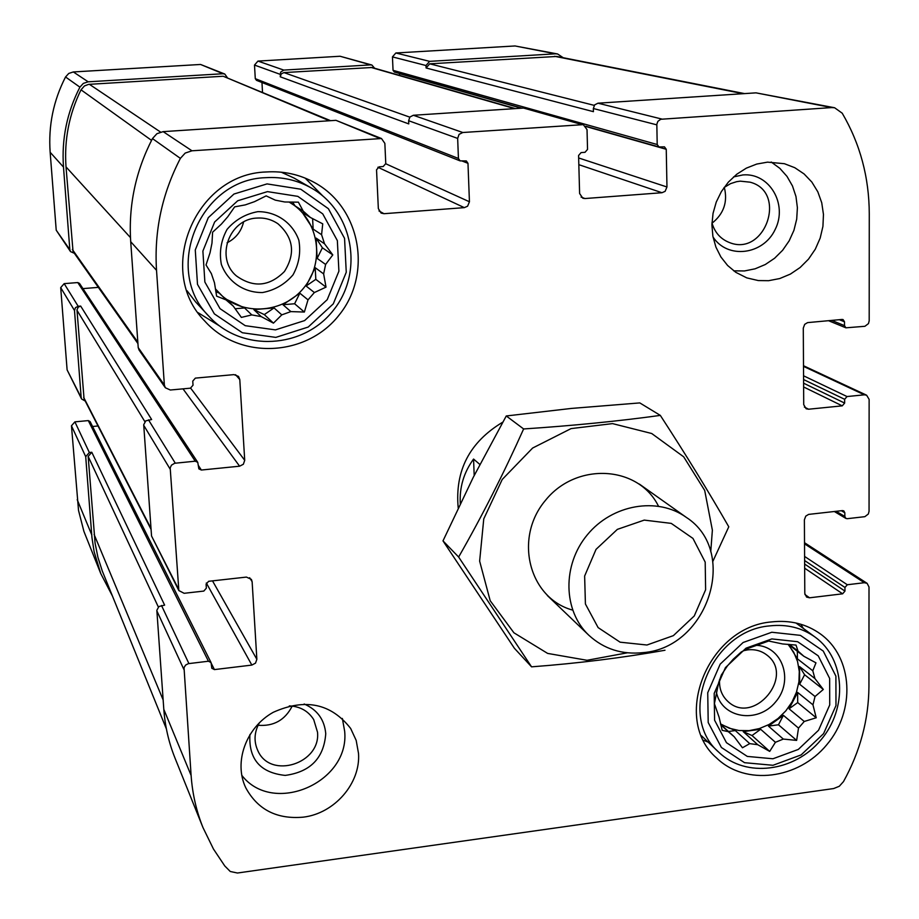 <?xml version="1.0" encoding="UTF-8"?>
<svg xmlns="http://www.w3.org/2000/svg" width="919" height="919" viewBox="0 0 919 919"><rect width="100%" height="100%" fill="white"/><g stroke="black" fill="none" stroke-linecap="round" stroke-linejoin="round"><path stroke-width="1.38" d="M724.31 187.338C727.894 201.858 723.804 213.805 712.041 223.202M724.046 187.545L730.628 183.605L736.613 181.686L740.289 181.158L750.076 182.18C787.801 191.864 765.171 257.24 729.353 242.513C720.553 239.02 714.752 232.473 711.949 222.88M292.208 706.091C285.028 720.105 273.655 726.492 258.055 725.275M289.301 705.895C300.099 706.412 308.244 710.973 313.712 719.6L317.514 732.19C320.88 763.563 270.714 779.611 257.986 750.995C253.644 741.702 254.138 732.259 259.445 722.679M371.885 65.019L340.087 56.254L257.963 61.091L283.799 70.097L370.667 64.893L371.885 65.019L374.642 68.247M283.799 70.097L280.605 72.164L280.261 76.805L408.771 123.904L408.622 120.711L457.662 138.413L458.432 158.47L460.086 160.871L466.324 160.928L467.978 163.329L469.437 201.766L467.599 206.201L464.336 207.637L384.004 213.702L381.098 213.07L378.341 208.59L376.537 169.808L379.122 166.833L383.189 166.546L385.773 163.571L384.854 143.375L381.511 138.539L191.979 150.796L185.201 153.071L180.377 158.378C162.02 193.852 154.07 231.174 156.529 270.347L164.375 385.061L165.317 387.738L170.314 390.012L190.44 388.174L193.024 385.199L192.76 381.109L195.356 378.123L233.966 374.619L238.515 376.411L239.79 379.558L244.718 460.316L243.363 464.256L239.606 466.197L201.364 470.034L198.86 468.874L197.757 462.349L195.253 461.189L174.667 463.268L171.485 465.14L170.187 467.886L178.837 590.561L184.122 593.295L203.811 591.078L206.35 588.149L206.097 584.22L208.636 581.302L246.43 577.086L251.392 579.395L252.128 581.704L256.861 659.314L255.528 663.127L251.852 665.08L214.414 669.595L211.807 668.262L211.048 662.553L208.441 661.221L188.292 663.667L185.604 665.092L184.03 667.642L191.106 775.429C192.393 793.671 196.356 811.063 202.996 827.617L213.472 849.053L224.776 865.962L230.255 871.488L237.447 873.016L833.671 788.548L839.288 786.273L843.481 781.609C860.195 751.397 868.685 719.715 868.937 686.55L869.006 587L867.111 583.335L864.319 582.715L847.307 584.748L844.963 587.459L844.963 591.101L842.62 593.812L809.57 597.798L806.595 597.086L804.803 593.502L804.389 519.798L805.768 516.133L808.605 514.399L842.459 510.596L843.791 510.872L844.837 512.791L844.837 516.489L845.871 518.408L847.215 518.695L864.871 516.673L868.329 514.008L869.052 511.32L869.133 399.386L866.617 395.204L864.365 394.825L847.031 396.548L844.641 399.305L844.641 403.085L842.252 405.853L808.582 409.219L806.147 408.771L803.723 404.647L803.286 328.117L804.688 324.35L807.583 322.615L842.091 319.444L843.102 319.594L844.504 321.788L844.515 325.636L845.894 327.819L864.917 326.291L868.455 323.603L869.19 320.823L869.271 213.725C869.133 177.31 860.115 143.801 842.218 113.198L834.613 107.753L831.695 107.58L660.704 119.275L657.866 121.377L656.832 124.226L657.2 144.513L658.992 146.948L664.46 146.845L666.252 149.292L666.964 186.982L665.126 191.324L661.979 192.726L584.943 198.538L582.841 198.24L579.613 193.518L578.579 155.495L581.107 152.588L585.012 152.313L587.54 149.406L587.023 129.602L583.324 124.639L462.797 132.508L459.075 134.381L457.662 138.413M257.963 61.091L254.494 65.065L255.287 78.678L256.458 80.321L460.086 160.871M227.234 77.495L224.764 74.025L223.041 73.738L88.178 81.814L83.33 83.399L79.907 87.156C66.984 112.348 61.504 138.987 63.491 167.086L69.833 249.669L70.522 251.611L74.347 253.288M224.764 74.025L200.572 64.468L73.336 71.946L68.764 73.44L65.536 76.978C53.382 100.688 48.259 125.8 50.154 152.278L56.22 230.187L70.522 251.611M197.757 462.349L79.493 283.385L77.77 282.558L64.169 283.638L78.184 306.28L75.45 307.658L74.496 310.507L81.171 397.559L81.573 398.961L85.214 401.04M64.169 283.638L60.7 287.624L67.11 369.886L81.573 398.961M211.048 662.553L90.096 421.557L88.293 420.592L74.887 421.855L89.338 452.504L85.708 456.674L91.957 537.604L94.129 551.756L100.734 573.513L112.244 595.65M74.887 421.855L71.464 425.784L78.529 510.459L83.905 531.366L100.734 573.513M563.221 57.725L557.592 53.968L555.421 53.819L429.61 61.355L425.991 65.525L426.094 67.972L593.421 111.67L593.341 108.534L656.809 124.846M557.592 53.968L515.031 45.961L395.859 52.98L392.447 56.898L393.045 70.326L394.331 72.015L522.003 108.166M408.622 120.711L409.92 117L413.366 115.266L523.543 108.063L581.658 124.479M261.961 82.492L262.512 92.245M381.511 138.539L335.963 120.332L379.156 138.16M165.317 387.738L139.079 350.07L138.218 347.6L130.716 241.708C128.373 205.58 135.621 171.21 152.462 138.585L156.896 133.714L163.145 131.635L335.963 120.332M98.344 287.371L82.951 288.612M178.837 590.561L151.543 535.995L143.709 424.727L145.799 420.845L151.646 419.523L80.665 306.073L78.253 307.13L76.978 309.864L84.043 398.743L151.084 529.424M78.184 306.28L80.665 306.073M98.011 425.979L92.578 426.496M202.996 827.617L174.955 757.945C168.763 742.506 165.052 726.309 163.812 709.353L156.839 610.319L158.895 606.529L164.627 605.139L91.797 452.263L88.167 456.433L95.082 543.14L97.919 557.305L102.273 570.998L166.396 728.928M89.338 452.504L91.797 452.263M834.613 107.753L756.004 92.853L831.695 107.58M593.341 108.534L594.65 104.881L597.982 103.192L756.004 92.853M399.535 75.381L399.432 73.451M583.324 124.639L523.543 108.063M768.594 280.697L779.737 278.549L790.386 274.092L800.116 267.521L808.536 259.101L815.314 249.164L820.173 238.101L822.93 226.373L823.458 214.426L821.735 202.754L817.818 191.818L811.856 182.077L804.079 173.932L794.797 167.706L784.389 163.697L767.526 162.146L756.728 164.064L746.343 168.143L736.751 174.242L728.342 182.146L721.415 191.531L716.257 202.054L713.052 213.311L711.903 224.856L712.88 236.263L715.912 247.096L720.887 256.964L727.607 265.476L735.82 272.334L746.779 277.883L758.336 280.571L768.594 280.697M303.304 817.152C334.539 813.464 360.673 783.321 358.525 753.477L356.181 740.392L350.644 728.434C330.966 703.391 305.177 698.003 273.288 712.282C246.051 727.377 233.46 762.104 245.752 787.744C257.699 809.696 276.883 819.495 303.304 817.152M266.361 171.968C283.718 170.888 299.893 174.484 314.884 182.778C360.926 208.096 372.402 274.195 339.088 315.079C306.705 356.71 239.79 360.305 204.822 321.11C155.058 271.358 194.782 173.771 266.361 171.968M771.696 621.91C790.087 619.888 806.354 623.921 820.472 633.984C853.165 657.51 855.807 710.64 826.755 744.781C798.266 779.381 745.504 786.101 716.613 758.003C671.042 718.991 707.894 626.758 771.696 621.91M502.773 422.154C469.609 442.05 454.756 470.654 458.213 507.989M515.433 108.591L372.023 67.501L283.937 72.59L281.248 73.922L280.261 76.805M744.539 93.6L556.788 56.45L429.713 63.813L426.094 67.972M330.587 120.688L223.202 76.243L88.626 84.364L84.445 85.938L81.01 89.821C69.097 114.255 64.1 139.952 66.019 166.913L73.038 251.427L137.93 343.58M800.771 624.231L803.367 628.435M708.17 742.127L703.563 740.3M771.845 638.923L797.623 641.703L818.232 655.844L829.639 678.417L829.731 704.942L818.553 730.237L798.324 749.422L772.936 758.772L747.296 756.417L726.458 742.69L714.591 720.209L714.189 693.397L725.424 667.631L746.033 648.159L771.845 638.923M771.788 632.249L800.415 635.362L823.263 651.077L835.899 676.143L835.98 705.574L823.585 733.626L801.15 754.901L772.994 765.286L744.551 762.69L721.392 747.48L708.204 722.529L707.733 692.742L720.197 664.127L743.115 642.496L771.788 632.249M757.727 744.7L743.218 731.627L752.006 735.533L769.697 751.397L757.727 744.7L749.732 743.632L742.46 747.767L734.212 736.762L728.262 731.639L722.185 730.352L719.095 717.245L714.408 703.678L718.589 682.886L721.392 674.925L727.366 665.988L733.201 659.256L741.288 651.95L748.64 648.182L768.663 641.025L782.563 643.943L796.015 645.069L798.014 651.066L803.872 656.281L815.969 662.84L812.787 670.767L814.946 678.578L799.541 666.551L799.656 684.23L804.607 674.753L799.541 666.551M769.697 751.397L775.418 742.299L760.656 729.284L743.218 731.627M783.321 739.071L768.456 726.125L778.473 724.781L796.647 740.404L783.321 739.071L775.418 742.299M796.647 740.404L798.508 728.101L783.402 715.338L768.456 726.125M804.251 721.461L789.065 708.802L797.692 702.576L816.221 717.773L804.251 721.461L798.508 728.101M816.221 717.773L812.959 704.827L797.623 692.421L789.065 708.802M804.607 674.753L823.309 689.445L815.038 696.51L812.959 704.827M823.309 689.445L814.946 678.578M788.065 644.299L793.752 652.272L797.543 661.462L799.289 671.467L798.921 681.852L796.463 692.179L792.017 702.001L785.791 710.904L778.025 718.509L769.077 724.494L759.301 728.595L749.134 730.639L738.991 730.525L729.33 728.25L720.553 723.919M798.014 651.066L789.306 644.403M803.872 656.281L788.594 644.564L797.405 658.854L797.359 651.284M812.787 670.767L797.405 658.854M815.038 696.51L799.656 684.23M749.732 743.632L735.326 730.559L720.611 724.183M734.212 736.762L720.657 724.356M728.262 731.639L720.76 724.769M755.717 645.287C782.425 645.908 794.315 680.508 775.567 701.978C757.647 724.138 721.541 718.325 716.372 692.076M743.299 650.755L747.618 649.882C754.947 649.067 761.357 650.79 766.848 655.029C795.429 676.051 753.637 725.964 727.94 701.496C721.84 695.844 719.049 688.549 719.566 679.601M769.777 625.885C786.974 624.001 802.149 627.792 815.314 637.258C845.457 659.153 847.835 708.296 820.943 739.898C794.556 771.926 745.78 778.209 718.934 752.351C676.384 716.234 710.467 630.423 769.777 625.885M305.165 178.102L322.868 196.034M219.515 325.923L198.09 312.69M281.237 172.186L294.16 178.114L311.587 188.154C353.677 211.944 363.935 272.748 333.252 310.438C303.408 348.795 241.904 352.391 209.325 316.687C162.341 270.783 198.941 179.4 265.717 177.677C282.167 176.655 297.457 180.147 311.587 188.154M209.325 316.687L195.644 301.96L186.971 290.691M267.475 191.623L297.848 196.367L322.753 213.897L337.353 240.617L338.904 271.185L327.221 299.674L304.603 320.593L275.401 329.887L245.235 325.682L220.032 308.658L204.868 282.041L202.892 251.082L214.621 222.007L237.722 200.756L267.475 191.623M267.038 183.903L300.766 189.211L328.393 208.705L344.556 238.366L346.256 272.265L333.287 303.856L308.21 327.049L275.826 337.388L242.363 332.747L214.368 313.884L197.493 284.35L195.276 249.957L208.291 217.654L233.966 194.035L267.038 183.903M261.226 316.607L253.839 309.623L264.304 314.597L273.448 323.143L261.226 316.607L251.806 314.918L241.352 317.4L233.265 306.119L226.017 299.881L216.62 296.159L214.472 282.776L211.37 273.621L206.028 264.959L210.049 252.748L211.979 243.133L212.611 232.197L221.33 224.167L227.786 216.746L234.667 206.855L245.27 204.891L254.494 201.675L266.142 195.885L275.298 200.147L284.764 201.985L298.399 202.169L303.224 211.117L310.369 217.47L322.73 223.834L321.581 234.69L324.533 243.799L316.067 238.09L317.135 258.388L322.397 247.797L316.067 238.09M273.448 323.143L281.788 314.861L274.057 307.922L253.839 309.623M290.863 311.598L282.983 304.729L294.608 303.752L304.361 312.046L290.863 311.598L281.788 314.861M304.361 312.046L308.014 299.858L299.847 293.195L282.983 304.729M314.367 292.541L306.096 286.004L315.814 279.353L326.027 287.13L314.367 292.541L308.014 299.858M326.027 287.13L323.637 273.908L315.194 267.682L306.096 286.004M322.397 247.797L332.781 254.908L325.613 264.454L323.637 273.908M332.781 254.908L324.533 243.799M291.334 203.375C318.859 220.744 325.004 261.513 304.419 287.107C284.327 313.103 243.294 316.63 219.986 293.931M303.224 211.117L289.025 201.996M310.369 217.47L302.11 212.186L313.149 229.118L312.598 218.607M321.581 234.69L313.149 229.118M325.613 264.454L317.135 258.388M251.806 314.918L244.58 307.957L226.338 299.284L233.265 306.119M226.017 299.881L215.391 288.853M257.848 211.657C276.47 211.519 292.621 222.835 298.847 240.215C300.961 252.392 299.008 263.948 293 274.873C284.867 284.327 274.724 290.22 262.57 292.541C244.086 292.851 227.797 281.788 221.341 264.373C219.101 252.116 221.008 240.456 227.062 229.382C235.298 219.813 245.557 213.909 257.848 211.657M256.998 218.079C264.706 217.585 271.714 219.503 278.02 223.822C293.529 237.699 295.665 253.61 284.419 271.53C269.474 286.521 253.506 288.003 236.516 275.987C215.035 258.4 228.911 218.883 256.998 218.079M243.569 222.042C241.237 231.485 235.735 238.412 227.062 242.8M342.362 718.451L344.659 731.237C350.001 782.62 272.909 816.061 241.731 775.245M304.166 704C317.262 709.709 324.453 719.6 325.751 733.661C323.936 758.072 310.427 771.983 285.212 775.406C260.261 772.764 248.509 759.128 249.934 734.488M771.19 162.008L779.84 168.338L787.02 176.425L792.465 185.937L795.969 196.505L797.393 207.717L796.704 219.136L793.936 230.313L789.18 240.824L782.643 250.255L774.579 258.273L765.274 264.534L755.096 268.819L744.447 270.956L733.718 270.841M733.569 176.907L742.828 174.943C769.375 172.508 787.962 204.179 775.222 229.371C763.379 255 727.434 259.537 713.006 236.941M264.304 314.597L274.057 307.922M235.138 308.75L244.58 307.957M215.839 291.553L219.204 293.15M295.079 205.936L292.529 202.042M315.814 279.353L315.194 267.682M294.608 303.752L299.847 293.195M752.006 735.533L760.656 729.284M728.445 731.49L735.326 730.559M797.692 702.576L797.623 692.421M778.473 724.781L783.402 715.338M479.867 464.451L473.561 459.063C463.785 472.527 459.362 487.392 460.293 503.646M646.953 645.012L620.107 642.186L598.12 627.597L585.414 603.99L584.633 576.041L596.04 549.355L617.361 529.367L644.242 520.108L671.238 523.382L692.972 538.431L705.195 562.118L705.62 589.757L694.27 615.948L673.374 635.638L646.953 645.012M643.289 652.616C622.106 654.868 603.944 649.078 588.826 635.236C563.048 610.963 562.106 565.024 587.321 534.824C612.215 504.359 657.51 496.593 686.217 517.317C739.278 551.366 708.147 647.619 643.289 652.616M473.561 459.063L474.193 475.502M627.344 652.812L587.046 660.29L547.632 653.409L513.916 632.789L490.206 600.739L479.638 561.118L483.762 518.89L502.211 479.477L532.629 448.035L571.078 428.599L612.536 423.613L651.697 433.504L683.69 456.823L704.701 490.447L712.374 530.16L710.743 551.814M572.594 610.09C528.942 598.189 513.514 538.006 545.518 500.292C576.5 461.74 638.51 465.508 658.452 506.128M712.891 561.291L728.778 526.794C708.744 491.883 685.93 454.756 660.324 415.399C618.108 421.212 572.537 425.727 523.623 428.955C503.704 473.469 482.038 516.156 458.638 557.029L531.561 666.838C578.166 663.323 622.645 657.786 664.988 650.238M660.324 415.399L639.808 402.913L571.526 408.415L506.266 415.962L523.623 428.955M531.561 666.838L514.399 648.274L442.992 540.877L473.228 477.398L506.266 415.962M458.638 557.029L442.992 540.877M340.087 56.254L370.667 64.893M254.494 65.065L280.123 74.313M200.572 64.468L223.041 73.738M73.336 71.946L88.178 81.814M65.536 76.978L79.907 87.156M50.154 152.278L63.491 167.086M56.22 230.187L69.833 249.669M60.7 287.624L74.496 310.507M67.11 369.886L81.171 397.559M71.464 425.784L85.708 456.674M77.219 499.672L91.705 534.743M515.031 45.961L555.421 53.819M395.859 52.98L429.61 61.355M392.447 56.898L425.991 65.525M413.366 115.266L462.797 132.508M255.287 78.678L458.432 158.47M462.039 160.986L467.978 163.329M385.773 163.766L469.437 201.766M377.87 167.247L464.336 207.637M378.996 210.968L384.004 213.702M163.145 131.635L191.979 150.796M152.462 138.585L180.377 158.378M130.716 241.708L156.529 270.347M138.218 347.6L164.375 385.061M235.586 374.711L239.79 379.558M190.647 388.14L244.718 460.316M182.996 388.852L239.606 466.197M198.297 465.37L201.364 470.034M77.77 282.558L195.253 461.189M148.464 419.834L175.288 463.176M143.709 425.29L170.13 469.104M151.543 535.995L178.32 588.654M249.646 577.729L252.128 581.704M212.507 580.865L256.861 659.314M206.327 582.979L251.852 665.08M211.29 663.392L214.414 669.595M88.293 420.592L208.441 661.221M161.503 605.495L188.9 663.564M156.85 610.859L183.846 669.377M163.812 709.353L191.106 775.429M804.527 543.83L864.319 582.715M804.596 556.432L847.307 584.748M804.619 560.544L844.963 587.459M804.642 564.048L844.963 591.101M804.665 568.195L842.62 593.812M804.929 594.536L809.57 597.798M841.333 510.723L844.837 512.791M836.141 511.297L844.837 516.489M803.505 366.371L864.365 394.825M803.562 375.802L847.031 396.548M803.585 379.558L844.641 399.305M803.597 383.189L844.641 403.085M803.62 386.968L842.252 405.853M804.366 407.071L808.582 409.219M839.334 319.697L844.504 321.788M831.684 320.398L844.515 325.636M597.982 103.192L661.841 119.056M393.045 70.326L657.2 144.513M399.455 73.646L521.337 108.201M586 126.535L666.252 149.292M578.648 157.965L666.964 186.982M578.832 164.673L661.979 192.726M581.072 197.068L584.943 198.538M370.782 67.363L514.64 108.637M283.937 72.59L409.794 117.15M554.582 56.3L743.161 93.692M429.713 63.813L594.271 105.375M88.167 456.433L158.344 607.011M94.129 534.49L163.157 699.968M76.989 310.3L144.892 421.695M83.64 397.33L151.015 528.494M72.337 249.474L137.839 342.224M66.019 166.913L130.475 237.619M81.01 89.821L151.532 140.366M89.373 84.295L160.549 132.072M223.202 76.243L329.45 120.757M804.516 542.715L867.111 583.335M834.326 511.504L845.871 518.408M803.505 365.739L866.617 395.204M828.49 320.685L845.894 327.819M585.748 126.213L658.992 146.948M815.314 637.258L795.98 622.99M718.934 752.351L701.507 735.809M686.217 517.317L639.348 484.072M588.826 635.236L547.322 595.501"/></g></svg>
